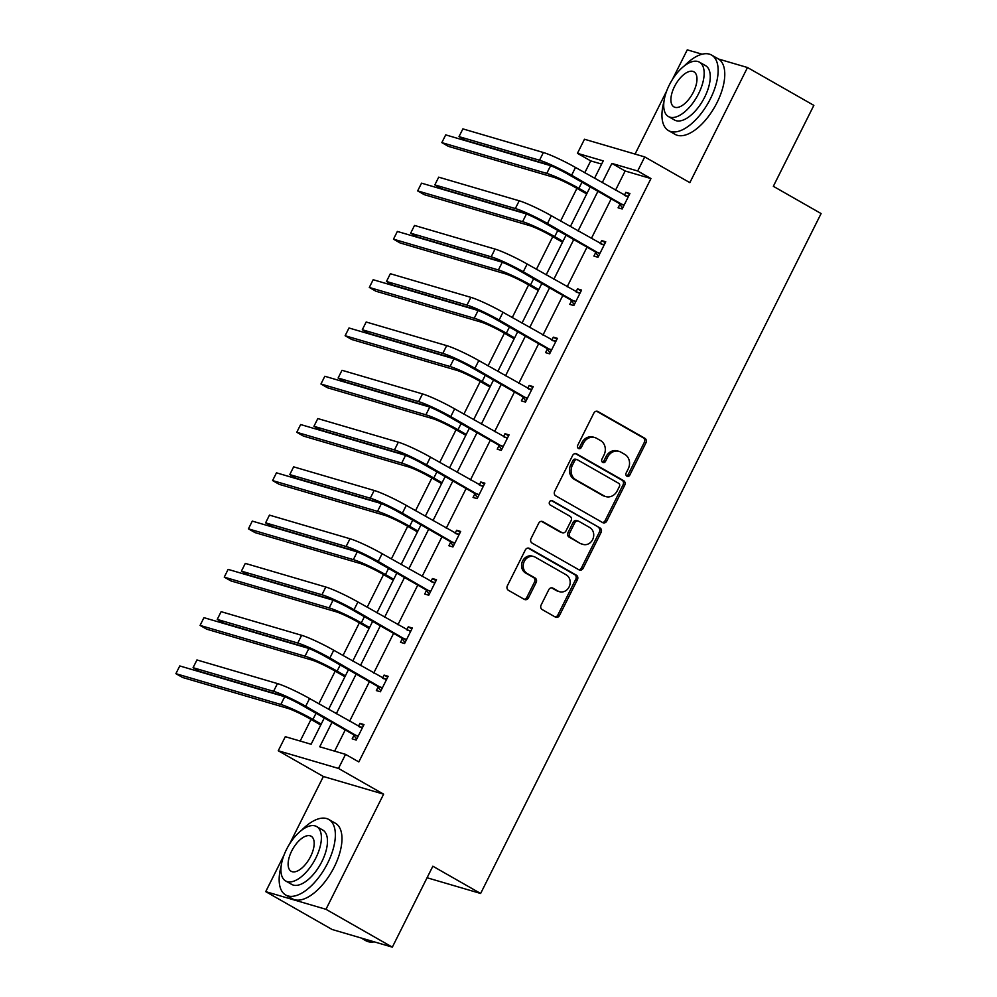 <?xml version="1.0" encoding="UTF-8"?>
<svg xmlns="http://www.w3.org/2000/svg" width="997" height="997" viewBox="0 0 997 997"><rect width="100%" height="100%" fill="white"/><g stroke="black" fill="none" stroke-linecap="round" stroke-linejoin="round"><path stroke-width="1.5" d="M626.901 476.18A2.393 2.081 106.4 0 0 629.792 475.095L645.956 442.818A3.415 2.979 106.4 0 0 644.872 438.294L597.976 411.549A3.415 2.979 106.4 0 0 593.851 413.107L577.687 445.385A2.393 2.081 106.4 0 0 581.326 447.454L583.419 443.279A10.93 9.534 106.4 0 1 594.835 437.558A10.93 9.534 106.4 0 1 596.63 438.319L600.53 440.549A10.93 9.534 106.4 0 1 604.008 455.018L601.914 459.193A2.393 2.081 106.4 0 0 605.565 461.275L607.647 457.1A10.93 9.534 106.4 0 1 619.062 451.379A10.93 9.534 106.4 0 1 620.857 452.14L624.77 454.37A10.93 9.534 106.4 0 1 628.235 468.839L626.141 473.014A2.393 2.081 106.4 0 0 626.901 476.18M626.54 475.918A2.393 2.081 106.4 0 0 628.16 474.622L644.324 442.344A3.415 2.979 106.4 0 0 643.239 437.82L596.58 411.213M578.073 448.276A2.393 2.081 106.4 0 0 579.706 446.98L581.799 442.805L583.419 443.279M602.313 462.097A2.393 2.081 106.4 0 0 603.933 460.801L606.026 456.626L607.647 457.1M283.995 855.152L265.725 891.63L332.088 929.478L392.332 947.15L432.848 866.219L480.629 893.474L821.104 213.557L773.336 186.302L813.851 105.37L747.501 67.522L718.501 59.022M702.112 54.212L687.257 49.85L672.389 79.523M265.725 891.63L325.969 909.301L383.621 794.173L338.494 768.438L278.25 750.766L285.304 736.683L311.114 744.261L324.274 717.977M392.332 947.15L325.969 909.301M541.109 605.042A3.415 2.979 106.4 0 0 542.194 609.566L555.341 617.068A3.415 2.979 106.4 0 0 559.467 615.523L577.425 579.668A3.415 2.979 106.4 0 0 576.341 575.144L529.444 548.4A3.415 2.979 106.4 0 0 525.319 549.958L507.361 585.8A3.415 2.979 106.4 0 0 508.445 590.324L524.347 599.384A3.415 2.979 106.4 0 0 528.472 597.839L536.149 582.497A3.415 2.979 106.4 0 0 535.065 577.973L527.189 573.474A9.135 7.976 106.4 0 1 523.911 562.221A9.135 7.976 106.4 0 1 533.831 556.588A9.135 7.976 106.4 0 1 535.327 557.223L566.196 574.833A9.135 7.976 106.4 0 1 569.474 586.086A9.135 7.976 106.4 0 1 559.554 591.72A9.135 7.976 106.4 0 1 558.058 591.084L552.911 588.143A3.415 2.979 106.4 0 0 548.786 589.701L541.109 605.042M601.64 164.094L590.71 160.891L577.437 153.326L584.479 139.244L644.723 156.915L689.849 182.65L747.501 67.522M644.723 156.915L637.681 170.998L611.871 163.421L602.225 182.688M331.976 722.364L319.738 746.79L345.548 754.355L358.82 761.932L650.954 178.563L637.681 170.998M345.548 754.355L338.494 768.438M602.649 522.59A3.415 2.979 106.4 0 0 606.787 521.045L624.733 485.203A3.415 2.979 106.4 0 0 623.648 480.679L576.752 453.934A3.415 2.979 106.4 0 0 572.627 455.479L554.681 491.322A3.415 2.979 106.4 0 0 555.765 495.845L602.649 522.59M601.079 532.435L583.133 568.278A3.415 2.979 106.4 0 1 578.995 569.835L532.099 543.091A3.415 2.979 106.4 0 1 531.015 538.567L538.704 523.226A3.415 2.979 106.4 0 1 542.829 521.668L561.847 532.523A3.415 2.979 106.4 0 0 565.972 530.965L571.069 520.783A3.415 2.979 106.4 0 0 569.985 516.259L550.182 504.968A2.393 2.081 106.4 0 1 552.313 500.718L599.995 527.912A3.415 2.979 106.4 0 1 601.079 532.435L599.446 531.962L581.5 567.804L583.133 568.278M427.077 877.759L480.629 893.474M590.71 160.891L584.765 172.743M576.939 188.371L560.601 221.01M552.774 236.65L536.423 269.29M528.597 284.918L512.246 317.569M504.42 333.197L488.069 365.849M480.242 381.477L463.892 414.129M456.065 429.757L439.714 462.409M431.888 478.037L415.537 510.688M407.711 526.316L391.36 558.968M383.533 574.596L367.183 607.248M359.356 622.876L343.005 655.515M335.191 671.143L318.841 703.795M311.014 719.423L300.184 741.045M666.781 90.752L635.064 154.074M383.621 794.173L323.377 776.501L289.604 843.936M323.377 776.501L278.25 750.766M594.524 178.301L603.235 160.891L577.437 153.326M328.586 709.366L348.452 669.697M352.764 661.086L372.629 621.418M376.941 612.806L396.806 573.138M401.118 564.526L420.983 524.858M425.295 516.247L445.148 476.578M449.473 467.967L469.325 428.311M473.65 419.687L493.503 380.031M497.815 371.407L517.68 331.752M521.992 323.14L541.857 283.472M546.169 274.86L566.034 235.192M570.346 226.581L590.212 186.913M597.913 191.299L578.048 230.968M573.736 239.579L553.871 279.247M549.559 287.859L529.694 327.527M525.382 336.139L505.516 375.807M501.204 384.418L481.339 424.086M477.027 432.698L457.162 472.366M452.85 480.978L432.985 520.633M428.673 529.257L408.82 568.913M404.495 577.537L384.643 617.193M380.331 625.804L360.465 665.473M356.153 674.084L336.288 713.752M650.954 178.563L625.144 170.998L615.498 190.265M611.186 198.877L591.321 238.545M587.009 247.156L567.143 286.812M562.831 295.436L542.966 335.092M538.654 343.703L518.789 383.371M514.477 391.983L494.612 431.651M490.3 440.263L470.434 479.931M466.122 488.542L446.257 528.211M441.945 536.822L422.08 576.49M417.768 585.102L397.915 624.77M393.591 633.382L373.738 673.037M369.426 681.661L349.561 721.317M345.249 729.941L334.618 751.152M625.144 170.998L611.871 163.421M358.422 726.377L359.917 723.386L363.992 724.582L356.241 740.048L352.165 738.852L353.91 735.387M382.599 678.097L384.094 675.106L388.157 676.302L380.418 691.768L376.343 690.585L378.087 687.107M406.776 629.817L408.272 626.826L412.334 628.023L404.595 643.501L400.52 642.305L402.265 638.828M430.941 581.538L432.449 578.547L436.512 579.743L428.76 595.221L424.697 594.025L426.442 590.548M455.118 533.258L456.626 530.267L460.689 531.463L452.937 546.942L448.874 545.745L450.607 542.268M479.295 484.978L480.791 481.987L484.866 483.184L477.114 498.662L473.052 497.466L474.784 493.989M503.473 436.711L504.968 433.72L509.043 434.904L501.292 450.382L497.229 449.186L498.961 445.709M527.65 388.431L529.145 385.44L533.221 386.624L525.469 402.103L521.394 400.906L523.138 397.429M551.827 340.151L553.323 337.16L557.398 338.357L549.646 353.823L545.571 352.626L547.316 349.149M576.004 291.872L577.5 288.881L581.575 290.077L573.823 305.543L569.748 304.359L571.493 300.882M600.182 243.592L601.677 240.601L605.752 241.797L598.001 257.263L593.925 256.079L595.67 252.602M624.359 195.312L625.854 192.321L629.917 193.518L622.178 208.996L618.103 207.8L619.847 204.323M625.854 192.321L629.481 194.39M601.677 240.601L605.304 242.67M577.5 288.881L581.126 290.95M553.323 337.16L556.962 339.229M529.145 385.44L532.784 387.509M504.968 433.72L508.607 435.789M480.791 481.987L484.43 484.068M456.626 530.267L460.253 532.348M432.449 578.547L436.075 580.615M408.272 626.826L411.898 628.895M384.094 675.106L387.721 677.175M359.917 723.386L363.544 725.455M619.062 451.379L617.442 450.893A10.93 9.534 106.4 0 0 606.026 456.626M594.835 437.558L593.203 437.072A10.93 9.534 106.4 0 0 581.799 442.805M602.412 522.465A3.415 2.979 106.4 0 0 605.154 520.571L623.1 484.716A3.415 2.979 106.4 0 0 622.016 480.193L575.356 453.585M619.411 486.461A2.393 2.081 106.4 0 0 618.651 483.296L577.487 459.816A2.393 2.081 106.4 0 0 574.596 460.901L572.39 465.312A10.93 9.534 106.4 0 0 575.867 479.781L603.995 495.833A10.93 9.534 106.4 0 0 605.79 496.593A10.93 9.534 106.4 0 0 617.205 490.86L619.411 486.461M575.855 459.343A2.393 2.081 106.4 0 0 572.976 460.427L574.596 460.901M605.79 496.593L604.17 496.12A10.93 9.534 106.4 0 1 602.375 495.347L574.235 479.308A10.93 9.534 106.4 0 1 570.77 464.826L572.976 460.427M578.759 569.698A3.415 2.979 106.4 0 0 581.5 567.804M541.433 521.331L560.214 532.037A3.415 2.979 106.4 0 0 560.775 532.273L562.408 532.759M551.142 500.494L599.995 527.912M581.587 543.776A9.135 7.976 106.4 0 0 583.083 544.412A9.135 7.976 106.4 0 0 593.003 538.779A9.135 7.976 106.4 0 0 589.726 527.525L578.846 521.319A3.415 2.979 106.4 0 0 574.721 522.864L569.623 533.046A3.415 2.979 106.4 0 0 570.708 537.57L579.955 543.29A9.135 7.976 106.4 0 0 581.45 543.938L583.083 544.412M578.285 521.082L576.652 520.596A3.415 2.979 106.4 0 0 573.088 522.391L574.721 522.864M579.955 543.29L569.075 537.096A3.415 2.979 106.4 0 1 567.991 532.572L573.088 522.391M599.446 531.962A3.415 2.979 106.4 0 0 598.362 527.438M559.554 591.72L557.934 591.246A9.135 7.976 106.4 0 1 556.426 590.61L551.528 587.806M533.831 556.588L532.199 556.114A9.135 7.976 106.4 0 0 522.278 561.747A9.135 7.976 106.4 0 0 525.556 573.001L527.189 573.474M524.11 599.247A3.415 2.979 106.4 0 0 526.84 597.353L534.529 582.011A3.415 2.979 106.4 0 0 533.445 577.487L525.556 573.001M555.105 616.931A3.415 2.979 106.4 0 0 557.846 615.037L575.792 579.195A3.415 2.979 106.4 0 0 574.708 574.671L528.049 548.063M586.685 193.954L574.82 187.149A17.385 1.72 -153.4 0 0 553.397 177.192L448.463 146.397L441.833 142.621L546.767 173.403A26.084 2.58 26.6 0 1 578.883 188.346L587.133 193.057M441.833 142.621L445.709 134.882L550.581 165.652M628.185 196.995L575.506 167.459L571.642 175.198L623.91 205.519M625.381 195.898L628.596 196.16M622.614 208.099L619.212 203.45L567.567 174.001A17.385 1.72 -153.4 0 0 546.157 164.044L465.636 140.415L459.006 136.626L539.514 160.255A26.084 2.58 26.6 0 1 571.642 175.198M459.006 136.626L462.882 128.887L543.39 152.516A26.084 2.58 26.6 0 1 575.506 167.459M619.212 203.45L623.275 204.647M663.952 101.644A43.482 20.775 -60.3 0 0 668.501 130.595A43.482 20.775 -60.3 0 0 710.4 98.803A43.482 20.775 -60.3 0 0 711.584 55.059A43.482 20.775 -60.3 0 0 684.353 65.889M668.501 130.595L675.143 134.383A43.482 20.775 -60.3 0 0 717.03 102.591A43.482 20.775 -60.3 0 0 718.226 58.848L711.584 55.059M699.445 62.163L705.552 65.64A31.306 14.955 119.7 0 1 704.692 97.133A31.306 14.955 119.7 0 1 674.533 120.026L668.426 116.537A31.306 14.955 -60.3 0 0 698.598 93.643A31.306 14.955 -60.3 0 0 699.445 62.163A31.306 14.955 -60.3 0 0 669.286 85.044A31.306 14.955 -60.3 0 0 668.426 116.537M674.495 86.577A20.177 9.634 -60.3 0 0 673.947 106.878A20.177 9.634 -60.3 0 0 693.389 92.123A20.177 9.634 -60.3 0 0 693.937 71.821A20.177 9.634 -60.3 0 0 674.495 86.577M281.166 866.057A43.482 20.775 -60.3 0 0 285.715 895.007A43.482 20.775 -60.3 0 0 327.614 863.215A43.482 20.775 -60.3 0 0 328.798 819.472A43.482 20.775 -60.3 0 0 301.568 830.289M285.715 895.007L292.358 898.783A43.482 20.775 -60.3 0 0 334.244 866.991A43.482 20.775 -60.3 0 0 335.428 823.26L328.798 819.472M316.66 826.563L322.766 830.052A31.306 14.955 119.7 0 1 321.906 861.533A31.306 14.955 119.7 0 1 291.747 884.426L285.641 880.949A31.306 14.955 -60.3 0 0 315.812 858.056A31.306 14.955 -60.3 0 0 316.66 826.563A31.306 14.955 -60.3 0 0 286.5 849.456A31.306 14.955 -60.3 0 0 285.641 880.949M291.71 850.989A20.177 9.634 -60.3 0 0 291.161 871.278A20.177 9.634 -60.3 0 0 310.59 856.523A20.177 9.634 -60.3 0 0 311.151 836.234A20.177 9.634 -60.3 0 0 291.71 850.989M361.051 937.978L365.874 940.719A43.482 20.775 -60.3 0 0 374.199 941.829M562.507 242.234L550.643 235.429A17.385 1.72 -153.4 0 0 529.233 225.472L424.286 194.677L417.656 190.901L522.59 221.683A26.084 2.58 26.6 0 1 554.706 236.625L562.956 241.324M417.656 190.901L421.532 183.161L526.404 213.931M538.33 290.513L526.466 283.709A17.385 1.72 -153.4 0 0 505.055 273.751L400.109 242.956L393.479 239.168L498.413 269.963A26.084 2.58 26.6 0 1 530.529 284.905L538.779 289.604M393.479 239.168L397.354 231.441L502.239 262.211M604.008 245.274L551.341 215.738L547.465 223.465L599.733 253.799M601.203 244.178L604.419 244.439M598.437 256.379L595.035 251.73L543.39 222.281A17.385 1.72 -153.4 0 0 521.979 212.324L441.459 188.695L434.829 184.906L515.337 208.535A26.084 2.58 26.6 0 1 547.465 223.465M434.829 184.906L438.705 177.167L519.213 200.796A26.084 2.58 26.6 0 1 551.341 215.738M595.035 251.73L599.097 252.926M579.83 293.554L527.164 264.018L523.288 271.745L575.568 302.066M577.026 292.457L580.242 292.719M574.272 304.658L570.857 300.01L519.213 270.561A17.385 1.72 -153.4 0 0 497.802 260.591L417.282 236.974L410.652 233.186L491.172 256.815A26.084 2.58 26.6 0 1 523.288 271.745M410.652 233.186L414.528 225.447L495.035 249.076A26.084 2.58 26.6 0 1 527.164 264.018M570.857 300.01L574.92 301.206M514.153 338.793L502.289 331.989A17.385 1.72 -153.4 0 0 480.878 322.031L375.931 291.236L369.301 287.448L474.236 318.242A26.084 2.58 26.6 0 1 506.364 333.185L514.614 337.883M369.301 287.448L373.177 279.721L478.062 310.491M555.653 341.834L502.987 312.285L499.111 320.025L551.391 350.346M552.849 340.737L556.077 340.999M550.095 352.938L546.68 348.289L495.035 318.828A17.385 1.72 -153.4 0 0 473.625 308.871L393.117 285.254L386.475 281.466L466.995 305.094A26.084 2.58 26.6 0 1 499.111 320.025M386.475 281.466L390.35 273.726L470.871 297.355A26.084 2.58 26.6 0 1 502.987 312.285M546.68 348.289L550.755 349.486M489.976 387.073L478.111 380.268A17.385 1.72 -153.4 0 0 456.701 370.311L351.767 339.516L345.124 335.727L450.058 366.522A26.084 2.58 26.6 0 1 482.187 381.465L490.437 386.163M345.124 335.727L349 327.988L453.884 358.77M531.476 390.101L478.809 360.565L474.933 368.304L527.214 398.626M528.684 389.017L531.9 389.266M525.918 401.218L522.503 396.569L470.858 367.108A17.385 1.72 -153.4 0 0 449.448 357.15L368.94 333.534L362.297 329.745L442.818 353.374A26.084 2.58 26.6 0 1 474.933 368.304M362.297 329.745L366.173 322.006L446.693 345.635A26.084 2.58 26.6 0 1 478.809 360.565M522.503 396.569L526.578 397.766M465.823 435.303L453.934 428.548A17.385 1.72 -153.4 0 0 432.524 418.59L327.589 387.796L320.947 384.007L425.893 414.802A26.084 2.58 26.6 0 1 458.009 429.732L466.26 434.443M320.947 384.007L324.823 376.268L429.707 407.05M507.299 438.381L454.632 408.845L450.756 416.584L503.036 446.905M504.507 437.297L507.722 437.546M501.74 449.497L498.326 444.849L446.681 415.388A17.385 1.72 -153.4 0 0 425.27 405.43L344.763 381.801L338.12 378.025L418.64 401.641A26.084 2.58 26.6 0 1 450.756 416.584M338.12 378.025L341.996 370.286L422.516 393.915A26.084 2.58 26.6 0 1 454.632 408.845M498.326 444.849L502.401 446.033M441.634 483.62L429.757 476.815A17.385 1.72 -153.4 0 0 408.346 466.858L303.412 436.075L296.77 432.287L401.716 463.082A26.084 2.58 26.6 0 1 433.832 478.012L442.082 482.722M296.77 432.287L300.645 424.548L405.53 455.33M483.121 486.661L430.455 457.125L426.579 464.864L478.859 495.185M480.33 485.576L483.545 485.826M477.563 497.777L474.148 493.129L422.516 463.667A17.385 1.72 -153.4 0 0 401.093 453.71L320.585 430.081L313.943 426.305L394.463 449.921A26.084 2.58 26.6 0 1 426.579 464.864M313.943 426.305L317.819 418.566L398.339 442.194A26.084 2.58 26.6 0 1 430.455 457.125M474.148 493.129L478.224 494.313M417.456 531.9L405.58 525.095A17.385 1.72 -153.4 0 0 384.169 515.137L279.235 484.355L272.592 480.566L377.539 511.361A26.084 2.58 26.6 0 1 409.655 526.291L417.905 531.002M272.592 480.566L276.468 472.827L381.353 503.597M458.944 534.94L406.278 505.404L402.402 513.143L454.682 543.465M456.152 533.844L459.368 534.105M453.386 546.044L449.971 541.396L398.339 511.947A17.385 1.72 -153.4 0 0 376.928 501.99L296.408 478.361L289.778 474.584L370.286 498.201A26.084 2.58 26.6 0 1 402.402 513.143M289.778 474.584L293.641 466.845L374.162 490.462A26.084 2.58 26.6 0 1 406.278 505.404M449.971 541.396L454.046 542.592M393.279 580.179L381.402 573.375A17.385 1.72 -153.4 0 0 359.992 563.417L255.058 532.622L248.427 528.846L353.362 559.641A26.084 2.58 26.6 0 1 385.478 574.571L393.728 579.282M248.427 528.846L252.291 521.107L357.175 551.877M434.779 583.22L382.1 553.684L378.224 561.423L430.505 591.744M431.975 582.123L435.19 582.385M429.209 594.324L425.794 589.676L374.162 560.227A17.385 1.72 -153.4 0 0 352.751 550.269L272.231 526.64L265.601 522.852L346.109 546.481A26.084 2.58 26.6 0 1 378.224 561.423M265.601 522.852L269.464 515.125L349.984 538.741A26.084 2.58 26.6 0 1 382.1 553.684M425.794 589.676L429.869 590.872M369.102 628.459L357.238 621.654A17.385 1.72 -153.4 0 0 335.815 611.697L230.88 580.902L224.25 577.126L329.184 607.908A26.084 2.58 26.6 0 1 361.3 622.851L369.551 627.562M224.25 577.126L228.126 569.387L332.998 600.157M344.925 676.739L333.06 669.934A17.385 1.72 -153.4 0 0 311.65 659.977L206.703 629.182L200.073 625.406L305.007 656.188A26.084 2.58 26.6 0 1 337.123 671.131L345.373 675.829M200.073 625.406L203.949 617.666L308.821 648.436M320.747 725.018L308.883 718.214A17.385 1.72 -153.4 0 0 287.472 708.256L182.526 677.462L175.896 673.673L280.83 704.468A26.084 2.58 26.6 0 1 312.946 719.41L321.196 724.109M175.896 673.673L179.772 665.946L284.656 696.716M410.602 631.5L357.923 601.964L354.047 609.703L406.327 640.024M407.798 630.403L411.013 630.665M405.031 642.604L401.629 637.955L349.984 608.506A17.385 1.72 -153.4 0 0 328.574 598.549L248.054 574.92L241.424 571.131L321.931 594.76A26.084 2.58 26.6 0 1 354.047 609.703M241.424 571.131L245.299 563.392L325.807 587.021A26.084 2.58 26.6 0 1 357.923 601.964M401.629 637.955L405.692 639.152M386.425 679.78L333.746 650.243L329.882 657.97L382.15 688.304M383.621 678.683L386.836 678.945M380.854 690.884L377.452 686.235L325.807 656.786A17.385 1.72 -153.4 0 0 304.397 646.829L223.876 623.2L217.246 619.411L297.754 643.04A26.084 2.58 26.6 0 1 329.882 657.97M217.246 619.411L221.122 611.672L301.63 635.301A26.084 2.58 26.6 0 1 333.746 650.243M377.452 686.235L381.515 687.432M362.247 728.059L309.581 698.523L305.705 706.25L357.973 736.571M359.443 726.963L362.659 727.224M356.677 739.163L353.274 734.515L301.63 705.066A17.385 1.72 -153.4 0 0 280.219 695.096L199.699 671.48L193.069 667.691L273.577 691.32A26.084 2.58 26.6 0 1 305.705 706.25M193.069 667.691L196.945 659.952L277.453 683.581A26.084 2.58 26.6 0 1 309.581 698.523M353.274 734.515L357.337 735.711M628.16 474.622L629.792 475.095M579.706 446.98L581.326 447.454M603.933 460.801L605.565 461.275M596.817 411.213L597.976 411.549M643.239 437.82L644.872 438.294M644.324 442.344L645.956 442.818M575.593 453.585L576.752 453.934M622.016 480.193L623.648 480.679M623.1 484.716L624.733 485.203M605.154 520.571L606.787 521.045M570.77 464.826L572.39 465.312M574.235 479.308L575.867 479.781M602.375 495.347L603.995 495.833M541.67 521.331L542.829 521.668M560.214 532.037L561.847 532.523M551.503 500.482L552.313 500.718M567.991 532.572L569.623 533.046M569.075 537.096L570.708 537.57M551.752 587.806L552.911 588.143M556.426 590.61L558.058 591.084M533.445 577.487L535.065 577.973M534.529 582.011L536.149 582.497M526.84 597.353L528.472 597.839M528.285 548.063L529.444 548.4M574.708 574.671L576.341 575.144M575.792 579.195L577.425 579.668M557.846 615.037L559.467 615.523M581.961 182.202L578.883 188.346M550.643 165.676L546.767 173.403M543.39 152.516L539.514 160.255M557.784 230.481L554.706 236.625M526.466 213.956L522.59 221.683M533.607 278.761L530.529 284.905M502.289 262.236L498.413 269.963M519.213 200.796L515.337 208.535M495.035 249.076L491.172 256.815M509.43 327.041L506.364 333.185M478.111 310.516L474.236 318.242M470.871 297.355L466.995 305.094M485.252 375.321L482.187 381.465M453.934 358.795L450.058 366.522M446.693 345.635L442.818 353.374M461.075 423.6L458.009 429.732M429.757 407.063L425.893 414.802M422.516 393.915L418.64 401.641M436.898 471.88L433.832 478.012M405.58 455.342L401.716 463.082M398.339 442.194L394.463 449.921M412.733 520.16L409.655 526.291M381.402 503.622L377.539 511.361M374.162 490.462L370.286 498.201M388.556 568.44L385.478 574.571M357.238 551.902L353.362 559.641M349.984 538.741L346.109 546.481M364.379 616.707L361.3 622.851M333.06 600.182L329.184 607.908M340.201 664.987L337.123 671.131M308.883 648.461L305.007 656.188M316.024 713.266L312.946 719.41M284.706 696.741L280.83 704.468M325.807 587.021L321.931 594.76M301.63 635.301L297.754 643.04M277.453 683.581L273.577 691.32M575.468 459.168L577.101 459.654"/></g></svg>
